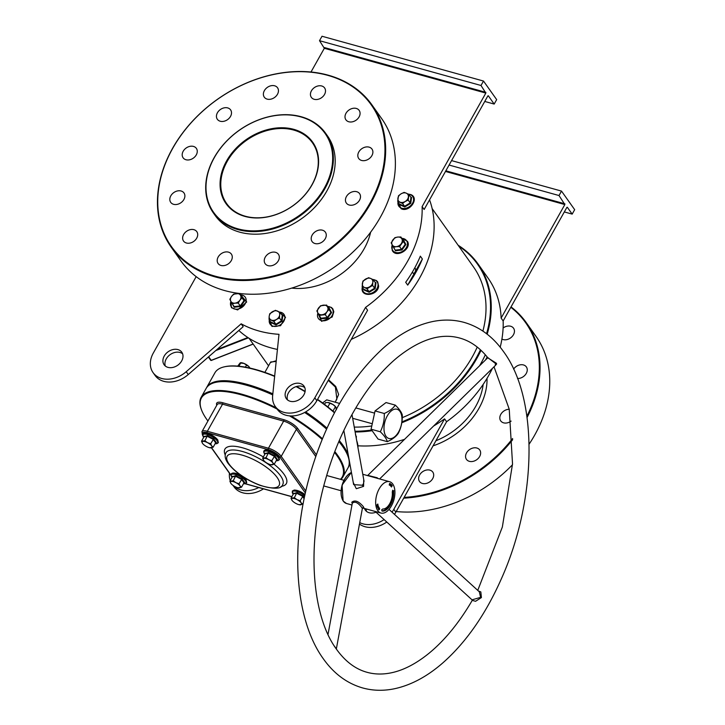 <?xml version="1.0" encoding="UTF-8"?>
<svg xmlns="http://www.w3.org/2000/svg" width="725" height="725" viewBox="0 0 725 725"><rect width="100%" height="100%" fill="white"/><g stroke="black" fill="none" stroke-linecap="round" stroke-linejoin="round"><path stroke-width="1.09" d="M226.553 161.004A53.115 40.518 144.7 0 1 293.761 129.331A53.115 40.518 144.7 0 1 312.103 184.73A53.115 40.518 144.7 0 1 244.896 216.403A53.115 40.518 144.7 0 1 226.553 161.004M311.868 184.893A52.572 40.111 -35.3 0 0 312.421 142.752A52.572 40.111 -35.3 0 0 270.099 129.784A52.572 40.111 -35.3 0 0 227.188 161.412A52.572 40.111 -35.3 0 0 226.644 203.553A52.572 40.111 -35.3 0 0 268.966 216.521A52.572 40.111 -35.3 0 0 311.868 184.893M354.996 431.248A117.06 89.311 -35.3 0 0 371.653 430.016M401.94 421.868A117.06 89.311 -35.3 0 0 480.439 349.785M486.548 333.708A117.06 89.311 -35.3 0 0 458.744 246.11M458.127 245.24A117.604 89.728 144.7 0 1 478.119 264.072A117.604 89.728 144.7 0 1 487.173 334.198M481.019 350.329A117.604 89.728 144.7 0 1 401.813 422.738M372.142 430.704A117.604 89.728 144.7 0 1 355.132 431.991M238.824 330.491A117.604 89.728 -35.3 0 0 270.942 347.873A117.604 89.728 -35.3 0 0 277.421 349.423M351.244 339.373A117.604 89.728 -35.3 0 0 429.553 199.828M237.918 228.837A68.286 52.1 -35.3 0 0 324.329 188.119A68.286 52.1 -35.3 0 0 300.739 116.888A68.286 52.1 -35.3 0 0 214.328 157.615A68.286 52.1 -35.3 0 0 237.918 228.837M301.192 116.734A68.83 52.517 144.7 0 1 325.688 133.355A68.83 52.517 144.7 0 1 314.142 203.426A68.83 52.517 144.7 0 1 237.873 229.571A68.83 52.517 144.7 0 1 213.377 212.951A68.83 52.517 144.7 0 1 224.913 142.879A68.83 52.517 144.7 0 1 301.192 116.734M274.639 376.402A81.291 27.74 -150.7 0 0 224.668 366.759L225.321 366.614A80.756 27.559 29.3 0 1 274.666 376.085M296.552 386.488A80.756 27.559 29.3 0 1 305.116 391.373M317.577 399.375A80.756 27.559 29.3 0 1 334.597 412.552M334.461 412.815A81.291 27.74 -150.7 0 0 317.423 399.647M305.062 391.708A81.291 27.74 -150.7 0 0 296.117 386.624M224.668 366.759A81.291 27.74 -150.7 0 0 214.899 372.831L206.67 387.485A81.291 27.74 29.3 0 1 272.836 393.829M347.937 456.125A80.756 27.559 -150.7 0 0 342.354 445.757A80.756 27.559 -150.7 0 0 338.947 441.326A80.756 27.559 29.3 0 1 342.354 445.757A80.756 27.559 29.3 0 1 347.828 455.808L348.054 456.442A81.291 27.74 -150.7 0 0 342.544 446.319A81.291 27.74 -150.7 0 0 338.847 441.552M326.685 428.81A80.756 27.559 -150.7 0 0 304.962 412.298A80.756 27.559 29.3 0 1 326.685 428.81M272.727 394.889A81.291 27.74 -150.7 0 0 215.941 382.302L216.603 382.166A80.756 27.559 29.3 0 1 272.763 394.563A80.756 27.559 -150.7 0 0 216.277 382.238M206.435 387.938A81.291 27.74 29.3 0 1 206.67 387.485M305.642 411.909A81.291 27.74 29.3 0 1 326.984 428.131M339.273 440.564A81.291 27.74 29.3 0 1 343.043 445.431A81.291 27.74 29.3 0 1 348.218 454.666M171.182 247.143L180.906 260.864A123.023 93.86 -35.3 0 0 224.687 290.571A123.023 93.86 -35.3 0 0 361.023 243.836A123.023 93.86 -35.3 0 0 381.649 118.592L371.925 104.871A123.023 93.86 144.7 0 1 351.299 230.115A123.023 93.86 144.7 0 1 214.962 276.85A123.023 93.86 144.7 0 1 171.182 247.143A123.023 93.86 144.7 0 1 191.817 121.9A123.023 93.86 144.7 0 1 328.144 75.164A123.023 93.86 144.7 0 1 371.925 104.871M215.008 276.125A122.48 93.453 -35.3 0 0 370.004 203.082A122.48 93.453 -35.3 0 0 327.7 75.328A122.48 93.453 -35.3 0 0 172.704 148.362A122.48 93.453 -35.3 0 0 215.008 276.125M396.194 511.542A123.023 93.86 -35.3 0 0 512.484 464.752M529.087 444.208A123.023 93.86 -35.3 0 0 536.02 336.4L526.296 322.679A123.023 93.86 144.7 0 1 527.057 417.518M404.133 497.395A122.48 93.453 -35.3 0 0 512.629 438.507M526.876 416.213A122.48 93.453 -35.3 0 0 510.817 307.282M511.034 306.902A123.023 93.86 144.7 0 1 526.296 322.679M512.675 439.676A123.023 93.86 144.7 0 1 403.698 498.175M270.425 362.482L276.252 360.733M328.552 379.809L335.72 386.461L338.638 394.482L335.666 401.26M335.14 402.194L336.862 399.131L335.421 387.105L328.253 380.344M276.18 361.44L270.697 361.993L264.861 372.387M170.81 195.841A8.129 6.199 144.7 0 1 177.444 190.947A8.129 6.199 144.7 0 1 183.987 192.959A8.129 6.199 144.7 0 1 183.905 199.475A8.129 6.199 144.7 0 1 177.272 204.359A8.129 6.199 144.7 0 1 170.719 202.357A8.129 6.199 144.7 0 1 170.81 195.841M183.18 151.271A8.129 6.199 144.7 0 1 189.814 146.377A8.129 6.199 144.7 0 1 196.366 148.38A8.129 6.199 144.7 0 1 196.276 154.905A8.129 6.199 144.7 0 1 189.642 159.79A8.129 6.199 144.7 0 1 183.099 157.787A8.129 6.199 144.7 0 1 183.18 151.271M217.427 112.765A8.129 6.199 144.7 0 1 224.061 107.871A8.129 6.199 144.7 0 1 230.604 109.883A8.129 6.199 144.7 0 1 230.523 116.399A8.129 6.199 144.7 0 1 223.889 121.283A8.129 6.199 144.7 0 1 217.346 119.281A8.129 6.199 144.7 0 1 217.427 112.765M264.371 90.643A8.129 6.199 144.7 0 1 271.005 85.749A8.129 6.199 144.7 0 1 277.548 87.761A8.129 6.199 144.7 0 1 277.467 94.277A8.129 6.199 144.7 0 1 270.824 99.171A8.129 6.199 144.7 0 1 264.281 97.159A8.129 6.199 144.7 0 1 264.371 90.643M311.424 90.833A8.129 6.199 144.7 0 1 318.058 85.94A8.129 6.199 144.7 0 1 324.61 87.952A8.129 6.199 144.7 0 1 324.519 94.468A8.129 6.199 144.7 0 1 317.885 99.352A8.129 6.199 144.7 0 1 311.342 97.349A8.129 6.199 144.7 0 1 311.424 90.833M345.988 113.281A8.129 6.199 144.7 0 1 352.631 108.397A8.129 6.199 144.7 0 1 359.174 110.399A8.129 6.199 144.7 0 1 359.083 116.915A8.129 6.199 144.7 0 1 352.45 121.809A8.129 6.199 144.7 0 1 345.907 119.797A8.129 6.199 144.7 0 1 345.988 113.281M358.803 151.978A8.129 6.199 144.7 0 1 365.436 147.084A8.129 6.199 144.7 0 1 371.988 149.096A8.129 6.199 144.7 0 1 371.898 155.612A8.129 6.199 144.7 0 1 365.264 160.497A8.129 6.199 144.7 0 1 358.721 158.494A8.129 6.199 144.7 0 1 358.803 151.978M346.432 196.547A8.129 6.199 144.7 0 1 353.066 191.654A8.129 6.199 144.7 0 1 359.609 193.666A8.129 6.199 144.7 0 1 359.528 200.182A8.129 6.199 144.7 0 1 352.894 205.066A8.129 6.199 144.7 0 1 346.342 203.063A8.129 6.199 144.7 0 1 346.432 196.547M312.185 235.054A8.129 6.199 144.7 0 1 318.819 230.16A8.129 6.199 144.7 0 1 325.362 232.163A8.129 6.199 144.7 0 1 325.28 238.679A8.129 6.199 144.7 0 1 318.647 243.573A8.129 6.199 144.7 0 1 312.103 241.57A8.129 6.199 144.7 0 1 312.185 235.054M265.241 257.176A8.129 6.199 144.7 0 1 271.884 252.282A8.129 6.199 144.7 0 1 278.427 254.285A8.129 6.199 144.7 0 1 278.337 260.801A8.129 6.199 144.7 0 1 271.703 265.694A8.129 6.199 144.7 0 1 265.16 263.692A8.129 6.199 144.7 0 1 265.241 257.176M218.189 256.985A8.129 6.199 144.7 0 1 224.823 252.092A8.129 6.199 144.7 0 1 231.366 254.094A8.129 6.199 144.7 0 1 231.284 260.61A8.129 6.199 144.7 0 1 224.65 265.504A8.129 6.199 144.7 0 1 218.098 263.501A8.129 6.199 144.7 0 1 218.189 256.985M183.624 234.528A8.129 6.199 144.7 0 1 190.258 229.644A8.129 6.199 144.7 0 1 196.801 231.647A8.129 6.199 144.7 0 1 196.72 238.163A8.129 6.199 144.7 0 1 190.077 243.056A8.129 6.199 144.7 0 1 183.534 241.053A8.129 6.199 144.7 0 1 183.624 234.528M501.908 339.064A8.129 6.199 -35.3 0 0 513.454 334.723A8.129 6.199 -35.3 0 0 513.545 328.208A8.129 6.199 -35.3 0 0 503.105 328.008M517.532 378.504A8.129 6.199 -35.3 0 0 526.268 373.42A8.129 6.199 -35.3 0 0 526.35 366.904A8.129 6.199 -35.3 0 0 513.599 369.107M509.24 409.263A8.129 6.199 -35.3 0 0 500.803 414.356A8.129 6.199 -35.3 0 0 500.712 420.872A8.129 6.199 -35.3 0 0 511.125 421.098M479.651 456.496A8.129 6.199 -35.3 0 0 479.733 449.98A8.129 6.199 -35.3 0 0 473.189 447.968A8.129 6.199 -35.3 0 0 466.556 452.862A8.129 6.199 -35.3 0 0 466.474 459.378A8.129 6.199 -35.3 0 0 473.017 461.381A8.129 6.199 -35.3 0 0 479.651 456.496M432.707 478.618A8.129 6.199 -35.3 0 0 432.798 472.102A8.129 6.199 -35.3 0 0 426.246 470.09A8.129 6.199 -35.3 0 0 419.612 474.984A8.129 6.199 -35.3 0 0 419.53 481.5A8.129 6.199 -35.3 0 0 426.073 483.502A8.129 6.199 -35.3 0 0 432.707 478.618M291.749 288.106A63.41 48.376 -35.3 0 0 370.629 232.199M325.688 133.355L327.51 135.928A68.83 52.517 144.7 0 1 315.964 206A68.83 52.517 144.7 0 1 239.694 232.145A68.83 52.517 144.7 0 1 215.198 215.524L213.377 212.951M165.318 366.043A10.839 8.274 144.7 0 1 166.243 358.92A10.839 8.274 144.7 0 1 182.6 353.791M164.222 356.066A10.839 8.274 144.7 0 1 173.067 349.541A10.839 8.274 144.7 0 1 181.794 352.214A10.839 8.274 144.7 0 1 181.676 360.905A10.839 8.274 144.7 0 1 172.831 367.43A10.839 8.274 144.7 0 1 164.104 364.748A10.839 8.274 144.7 0 1 164.222 356.066M304.826 387.685A10.839 8.274 -35.3 0 0 288.459 392.823A10.839 8.274 -35.3 0 0 287.535 399.937M303.893 394.808A10.839 8.274 -35.3 0 0 304.011 386.117A10.839 8.274 -35.3 0 0 295.283 383.443A10.839 8.274 -35.3 0 0 286.438 389.959A10.839 8.274 -35.3 0 0 286.321 398.65A10.839 8.274 -35.3 0 0 295.048 401.324A10.839 8.274 -35.3 0 0 303.893 394.808M412.452 271.947A2.71 1.486 105.5 0 0 413.295 273.252A2.71 1.486 105.5 0 0 415.035 272.065A2.71 1.486 105.5 0 0 414.745 268.032A2.71 1.486 105.5 0 0 414.682 268.014M482.306 363.098A2.71 1.486 105.5 0 0 481.599 362.355A2.71 1.486 105.5 0 0 481.527 362.337M398.65 431.864A15.171 8.328 105.5 0 0 399.955 411.419A15.171 8.328 105.5 0 0 387.304 415.851A15.171 8.328 105.5 0 0 385.999 436.296A15.171 8.328 105.5 0 0 398.65 431.864M398.324 433.296C401.179 427.641 402.502 421.551 402.293 415.017C401.478 412.126 399.14 408.827 395.279 405.112C393.158 408.329 389.497 411.12 384.286 413.495L375.052 410.93L371.082 429.209L378.097 439.105L387.331 441.67C392.524 439.314 396.185 436.522 398.324 433.296M339.599 403.426L326.721 399.856L322.598 402.946M487.49 357.334A117.604 89.728 144.7 0 1 486.901 358.603M479.606 365.753A117.604 89.728 -35.3 0 0 485.324 354.77M492.402 368.391A117.604 89.728 144.7 0 1 446.6 421.723L444.57 418.869A117.604 89.728 144.7 0 1 433.604 426.028M404.55 439.332A117.604 89.728 144.7 0 1 357.996 445.793L357.951 446.247M478.119 264.072L488.043 278.083A117.604 89.728 144.7 0 1 501.12 318.094L503.15 320.958A117.604 89.728 144.7 0 1 500.196 347.193M407.704 285.124L405.683 282.27A117.604 89.728 -35.3 0 0 420.337 256.152L422.367 259.015A117.604 89.728 144.7 0 1 407.704 285.124L422.367 259.015M422.113 206.616L485.832 93.081L324.329 48.285L319.507 40.691L322.009 36.25L483.502 81.046L496.67 99.624L494.178 104.065L488.306 95.773L487.853 95.936L424.143 209.48L422.113 206.616A117.604 89.728 144.7 0 1 365.563 307.391L314.813 397.835A24.387 18.605 -35.3 0 1 294.903 412.507A24.387 18.605 -35.3 0 1 275.273 406.48A24.387 18.605 -35.3 0 1 272.645 395.669L278.989 334.316A117.604 89.728 144.7 0 1 258.988 331.008A117.604 89.728 144.7 0 1 241.171 323.821L243.192 326.685L188.237 374.553A24.387 18.605 144.7 0 1 155.078 375.441L153.047 372.587A24.387 18.605 144.7 0 1 153.31 353.039L196.176 276.642M365.563 307.391L367.584 310.246L316.834 400.689A24.387 18.605 -35.3 0 1 296.933 415.362A24.387 18.605 -35.3 0 1 277.294 409.344L275.273 406.48M432.136 208.573L473.498 266.927A112.185 85.595 144.7 0 1 482.895 331.089M477.231 347.067A112.185 85.595 144.7 0 1 402.284 417.645M371.78 425.965A112.185 85.595 144.7 0 1 354.253 427.088M311.007 72.011L324.329 48.285M241.171 323.821L186.216 371.698A24.387 18.605 144.7 0 1 153.047 372.587M357.969 447.651A81.291 27.74 -150.7 0 0 356.782 440.891A81.291 27.74 -150.7 0 0 356.709 440.7L356.782 440.891M349.704 462.876A81.291 27.74 29.3 0 1 348.462 467.054A81.291 27.74 29.3 0 1 348.199 467.489M395.279 405.112L386.035 402.556L375.052 410.93M384.286 413.495C384.504 419.993 383.181 426.092 380.317 431.774L371.082 429.209M380.317 431.774C384.205 435.507 386.543 438.806 387.331 441.67M364.494 508.488A10.839 8.274 -35.3 0 0 365.327 510.128A10.839 8.274 -35.3 0 0 376.021 512.203M392.007 512.122A24.387 18.605 -35.3 0 0 393.82 509.312L444.57 418.869M351.879 504.99L351.743 506.267M359.745 522.616A24.387 18.605 -35.3 0 0 384.123 519.598M258.752 487.535A24.387 18.605 144.7 0 1 233.332 485.614M230.251 480.584A24.387 18.605 144.7 0 1 229.435 473.235M263.483 488.849A24.387 18.605 144.7 0 1 234.084 486.919L232.988 485.369M451.566 160.606L561.503 191.092L559.011 195.532L564.838 204.559L445.476 171.453M564.322 211.936L572.179 214.111L574.671 209.67L561.503 191.092M503.15 320.958L566.859 207.413L567.312 207.25L572.179 214.111M501.12 318.094L564.838 204.559M394.463 514.369A24.387 18.605 -35.3 0 0 395.841 512.167L446.6 421.723M359.473 524.057A24.387 18.605 -35.3 0 0 386.778 522.027M366.152 508.941A10.839 8.274 -35.3 0 0 366.542 511.415M449.074 165.046L559.011 195.532M445.839 170.81L564.884 203.825M483.502 81.046L481.01 85.487L485.832 93.081M319.507 40.691L481.01 85.487M324.374 47.551L485.877 92.347M484.762 101.455L494.178 104.065M487.182 356.963L485.487 359.99M478.409 590.984L480.829 591.926L481.409 597.572L475.582 601.279L472.238 600.382L472.038 599.838L480.593 597.364L479.325 591.817L388.999 509.376M472.238 600.409L472.338 600.209C459.378 622.394 445.068 639.976 429.381 652.971C415.434 664.345 401.931 671.105 388.872 673.262C381.169 674.531 373.901 674.205 367.058 672.302C355.477 669.139 345.299 661.481 336.527 649.301C311.56 615.679 306.358 544.257 325.906 478.174C332.005 456.968 339.952 437.13 349.758 418.669C363.678 392.751 379.456 372.423 397.092 357.679C420.011 339.327 440.9 332.784 459.768 338.067C470.317 340.949 479.733 347.592 488.007 357.987L496.29 363.171L496.652 363.995L494.722 366.116M361.884 507.672C358.041 502.543 354.851 501.048 352.323 503.186L352.341 503.041A1.087 0.933 4.6 0 0 351.806 502.235C354.842 499.706 358.703 501.202 363.37 506.702L363.841 507.718L362.346 508.569L361.884 507.672M343.84 430.442L353.637 484.635L362.373 485.233L363.406 483.811L364.013 481.119L351.987 414.573M363.723 479.497L363.578 486.375L356.301 488.722L353.256 482.524M487.626 357.887L367.792 475.382L377.172 477.748L378.178 478.627M379.637 478.944L495.211 365.636L495.556 363.542L487.78 357.579M326.558 429.082A81.291 27.74 -150.7 0 0 304.645 412.471M215.941 382.302A81.291 27.74 -150.7 0 0 206.172 388.373L201.188 397.264A81.291 27.74 29.3 0 1 276.225 407.831M340.442 479.316A80.756 27.559 -150.7 0 0 336.871 455.527A80.756 27.559 -150.7 0 0 334.497 452.373M322.127 439.423A80.756 27.559 -150.7 0 0 289.529 415.869M277.086 409.045A80.756 27.559 -150.7 0 0 201.323 409.389A80.756 27.559 -150.7 0 0 206.797 419.449A80.756 27.559 -150.7 0 0 207.93 421.007M201.323 409.389L201.097 408.764A81.291 27.74 29.3 0 1 201.188 397.264M291.033 415.96A81.291 27.74 29.3 0 1 322.417 438.716M334.796 451.575A81.291 27.74 29.3 0 1 337.56 455.2A81.291 27.74 29.3 0 1 342.979 476.823A81.291 27.74 29.3 0 1 340.85 479.433M334.352 646.075L336.355 648.875L362.346 508.569M377.816 510.708A16.258 8.927 -74.5 0 1 377.788 491.777A16.258 8.927 -74.5 0 1 389.633 481.717A16.258 8.927 -74.5 0 1 392.769 484.055A16.258 8.927 -74.5 0 1 392.796 502.987A16.258 8.927 -74.5 0 1 380.942 513.046A16.258 8.927 -74.5 0 1 377.816 510.708M352.223 503.612L351.806 502.235M390.113 484.681L390.358 483.693L390.702 484.508L389.742 485.279L390.358 483.693L390.702 484.508L390.113 484.681M378.187 505.606L377.218 506.766L378.187 505.606M376.928 504.863L377.072 505.552L377.326 504.555L377.453 505.18L377.825 504.827L377.798 504.011L377.979 504.899L376.991 505.842L376.819 504.972L377.072 505.552L377.326 504.555L377.453 505.18L377.825 504.827L377.68 504.12L377.979 504.899L376.991 505.842L376.937 504.863M382.311 511.098A14.092 7.739 105.5 0 0 393.539 491.097L392.687 490.218L392.27 492.058A11.926 6.543 -74.5 0 1 382.773 508.986L381.658 509.865L382.048 511.025M377.924 506.866L378.577 506.648L377.643 507.935L377.924 506.866L378.577 506.648L378.296 507.718L377.643 507.935L378.577 506.648L377.924 506.866M378.731 507.409L379.211 507.881L378.377 509.24L378.822 507.246L379.211 507.881L378.377 509.24L378.731 507.409M379.365 509.312L379.51 508.533L379.048 508.633L379.601 508.361L379.456 509.43L378.812 509.874L378.822 509.113L378.903 509.702L379.365 509.312L379.51 508.533L379.048 508.633L379.601 508.361L379.456 509.43L378.812 509.874L378.822 509.113L378.903 509.702L379.365 509.312M391.763 485.378L391.029 486.412L391.826 484.998L391.509 486.629L392.243 485.596L391.455 487.001L391.763 485.378L391.029 486.412L391.826 484.998L391.509 486.629L392.243 485.596L391.455 487.001L391.763 485.378M390.983 486.076L390.44 485.786L391.147 484.291L391.6 484.753L390.621 485.705L390.902 486.257L390.44 485.786L391.147 484.291L391.6 484.753L390.621 485.705L390.983 486.076M389.842 484.354L389.243 485.061L389.787 483.367L389.243 485.061L389.787 483.367L389.842 484.354M342.979 476.823L347.964 467.942A81.291 27.74 -150.7 0 0 348.054 456.442M381.993 510.871A14.092 7.739 105.5 0 0 392.669 490.852L393.539 491.097M392.986 490.608L393.856 490.852M378.296 507.718L377.643 507.935L378.296 507.718M377.988 507.02L377.752 507.781L377.988 507.02M377.752 507.781L378.223 507.563L377.752 507.781M379.048 508.633L379.601 508.361L379.048 508.633M379.456 509.43L378.812 509.874L379.456 509.43M390.322 484.581L390.394 483.965L390.322 484.581M389.715 484.3L389.733 483.557L389.715 484.3M389.733 483.557L389.316 484.137L389.733 483.557M355.477 434.782L356.473 436.93L356.138 437.528M241.035 296.289L242.05 296.262L244.561 301.002L240.618 306.494L234.175 307.246L232.698 304.473M236.368 293.553A5.691 4.341 144.7 0 1 240.573 295.428A5.691 4.341 144.7 0 1 239.903 300.222L241.932 297.921L239.585 293.471L233.541 294.169L231.502 296.48A5.691 4.341 144.7 0 1 236.368 293.553M230.831 301.274A5.691 4.341 144.7 0 1 231.502 296.48L229.843 299.316L230.831 301.274L232.199 303.766L235.027 303.15A5.691 4.341 144.7 0 1 230.831 301.274M235.027 303.15A5.691 4.341 -35.3 0 0 239.903 300.222L238.244 303.068L235.027 303.15M232.199 303.766L234.211 306.603L240.256 305.896L243.944 300.757L239.594 293.489M240.618 306.494L238.244 303.068M244.561 301.002L241.932 297.921M234.211 306.603L234.175 307.246L234.211 306.603M242.05 296.262L241.588 296.308L242.05 296.262M232.417 476.57L235.806 475.663L242.014 478.872L244.633 482.569L244.017 482.778M239.594 487.889L238.153 487.698L241.507 487.236L240.047 485.922A5.691 1.939 29.3 0 1 239.594 487.889A5.691 1.939 29.3 0 1 238.724 487.88A5.691 1.939 29.3 0 1 235.018 486.611A5.691 1.939 29.3 0 1 231.012 483.548A5.691 1.939 29.3 0 1 230.885 483.376A5.691 1.939 29.3 0 1 231.329 481.418A5.691 1.939 29.3 0 1 235.915 482.687L233.242 480.766L229.888 481.228L230.976 483.502M240.047 485.922A5.691 1.939 -150.7 0 0 235.915 482.687L239.051 483.774L240.047 485.922M241.507 487.236L243.981 482.832L241.525 479.37L235.716 476.361L232.362 476.823L229.888 481.228M242.014 478.872L239.051 483.774M235.806 475.663L233.242 480.766M243.981 482.832L244.633 482.569L243.981 482.832M232.227 476.162L232.362 476.823L232.227 476.162M293.525 493.526L296.924 492.619L303.123 495.818L304.246 497.957M300.712 504.836L299.262 504.645L302.615 504.192L301.156 502.869A5.691 1.939 29.3 0 1 300.712 504.836A5.691 1.939 29.3 0 1 299.833 504.827A5.691 1.939 29.3 0 1 296.126 503.567A5.691 1.939 29.3 0 1 292.121 500.504A5.691 1.939 29.3 0 1 291.994 500.332A5.691 1.939 29.3 0 1 292.438 498.365A5.691 1.939 29.3 0 1 297.023 499.634L294.35 497.722L290.997 498.184L292.084 500.449M301.156 502.869A5.691 1.939 -150.7 0 0 297.023 499.634L300.159 500.721L301.156 502.869M304.119 498.8L302.633 496.317L296.824 493.308L293.471 493.77L290.997 498.184M303.295 502.987L302.615 504.192M303.123 495.818L300.159 500.721M296.924 492.619L294.35 497.722M293.344 493.109L293.471 493.77L293.344 493.109M265.169 453.506L268.558 452.599L274.757 455.808L277.376 459.505L276.769 459.704M272.346 464.816L270.905 464.634L274.258 464.172L272.799 462.858A5.691 1.939 29.3 0 1 272.346 464.816A5.691 1.939 29.3 0 1 271.476 464.816A5.691 1.939 29.3 0 1 267.761 463.547A5.691 1.939 29.3 0 1 263.755 460.484A5.691 1.939 29.3 0 1 263.628 460.312A5.691 1.939 29.3 0 1 264.081 458.345A5.691 1.939 29.3 0 1 268.658 459.623L265.993 457.702L262.631 458.164L263.719 460.438M272.799 462.858A5.691 1.939 -150.7 0 0 268.658 459.623L271.803 460.701L272.799 462.858M274.258 464.172L276.733 459.759L274.277 456.297L268.468 453.297L265.105 453.759L262.631 458.164M274.757 455.808L271.803 460.701M268.558 452.599L265.993 457.702M276.733 459.759L277.376 459.505L276.733 459.759M264.978 453.089L265.105 453.759L264.978 453.089M204.051 436.559L207.45 435.653L213.648 438.852L216.267 442.549L215.66 442.757M211.238 447.869L209.797 447.678L213.15 447.225L211.691 445.902A5.691 1.939 29.3 0 1 211.238 447.869A5.691 1.939 29.3 0 1 210.368 447.86A5.691 1.939 29.3 0 1 206.652 446.6A5.691 1.939 29.3 0 1 202.647 443.537A5.691 1.939 29.3 0 1 202.52 443.365A5.691 1.939 29.3 0 1 202.973 441.398A5.691 1.939 29.3 0 1 207.549 442.667L204.885 440.755L201.523 441.217L202.61 443.483M211.691 445.902A5.691 1.939 -150.7 0 0 207.549 442.667L210.694 443.754L211.691 445.902M213.15 447.225L215.624 442.812L213.168 439.35L207.35 436.341L203.997 436.803L201.523 441.217M213.648 438.852L210.694 443.754M207.45 435.653L204.885 440.755M215.624 442.812L216.267 442.549L215.624 442.812M203.87 436.142L203.997 436.803L203.87 436.142M282.016 314.958L282.85 315.384L282.025 321.293L276.026 324.891L270.851 322.58L270.896 321.891M272.401 311.732A5.691 4.341 144.7 0 1 277.639 311.125A5.691 4.341 144.7 0 1 279.678 314.976L280.249 312.475L275.4 310.309L269.782 313.689L269.202 316.191A5.691 4.341 144.7 0 1 272.401 311.732M271.241 320.042A5.691 4.341 144.7 0 1 269.202 316.191L269.011 319.227L273.86 321.383L276.479 319.435A5.691 4.341 144.7 0 1 271.241 320.042M276.479 319.435A5.691 4.341 -35.3 0 0 279.678 314.976L279.478 318.012L276.479 319.435M273.86 321.383L275.872 324.22L271.014 322.063L270.851 322.58L269.011 319.227M276.026 324.891L275.872 324.22L281.49 320.849L279.478 318.012M282.025 321.293L281.49 320.849L282.261 315.312L280.249 312.475M282.261 315.312L282.85 315.384L282.261 315.312M328.044 307.889L329.059 307.862L331.57 312.602L327.637 318.094L321.184 318.846L319.707 316.073M318.511 308.08A5.691 4.341 144.7 0 1 323.377 305.153A5.691 4.341 144.7 0 1 327.582 307.028L326.594 305.071L320.55 305.769L316.852 310.916L317.84 312.874A5.691 4.341 144.7 0 1 318.511 308.08M322.045 314.75A5.691 4.341 144.7 0 1 317.84 312.874L319.208 315.366L325.253 314.668L326.912 311.822A5.691 4.341 144.7 0 1 322.045 314.75M326.912 311.822A5.691 4.341 -35.3 0 0 327.582 307.028L328.951 309.521L326.912 311.822M325.253 314.668L327.265 317.505L321.22 318.202L321.184 318.846L319.208 315.366M327.637 318.094L327.265 317.505L330.953 312.357L328.951 309.521M331.57 312.602L326.594 305.071M328.606 307.907L329.059 307.862L328.606 307.907M375.151 282.342L375.985 282.768L375.16 288.677L369.161 292.284L363.986 289.973L364.041 289.284M362.346 283.575A5.691 4.341 144.7 0 1 365.536 279.116A5.691 4.341 144.7 0 1 370.774 278.509L368.545 277.702L362.917 281.073L362.147 286.611L364.376 287.426A5.691 4.341 144.7 0 1 362.346 283.575M369.614 286.819A5.691 4.341 144.7 0 1 364.376 287.426L366.995 288.777L372.614 285.396L372.813 282.36A5.691 4.341 144.7 0 1 369.614 286.819M372.813 282.36A5.691 4.341 -35.3 0 0 370.774 278.509L373.393 279.859L372.813 282.36M369.161 292.284L369.007 291.613L364.158 289.447L363.986 289.973L362.147 286.611M372.614 285.396L374.626 288.233L369.007 291.613L366.995 288.777M375.16 288.677L374.626 288.233L375.396 282.696L373.393 279.859M375.396 282.696L375.985 282.768L375.396 282.696M402.348 239.803L403.372 239.776L405.882 244.515L401.94 250.007L395.487 250.759L394.119 248.186M392.153 244.787A5.691 4.341 144.7 0 1 392.814 239.993A5.691 4.341 144.7 0 1 397.69 237.066L394.853 237.682L391.165 242.83L393.512 247.279L396.348 246.663A5.691 4.341 144.7 0 1 392.153 244.787L392.234 250.406C396.095 258.608 412.072 249.019 407.477 241.334L401.768 238.217M401.215 243.736A5.691 4.341 144.7 0 1 396.348 246.663L399.566 246.582L403.254 241.434L401.886 238.942A5.691 4.341 144.7 0 1 401.215 243.736M401.886 238.942A5.691 4.341 -35.3 0 0 397.69 237.066L400.898 236.984L401.886 238.942M401.94 250.007L401.568 249.418L395.524 250.116L395.487 250.759L393.512 247.279M403.254 241.434L405.266 244.271L401.568 249.418L399.566 246.582M405.882 244.515L400.898 236.984M402.91 239.821L403.372 239.776L402.91 239.821M410.712 197.028L411.555 197.454L410.731 203.363L404.731 206.96L399.557 204.658L399.602 203.961M399.946 202.112A5.691 4.341 144.7 0 1 397.907 198.26A5.691 4.341 144.7 0 1 401.106 193.802L398.487 195.759L397.708 201.296L402.565 203.453L405.184 201.505A5.691 4.341 144.7 0 1 399.946 202.112M408.383 197.046A5.691 4.341 144.7 0 1 405.184 201.505L408.184 200.082L408.954 194.545L406.344 193.194A5.691 4.341 144.7 0 1 408.383 197.046M406.344 193.194A5.691 4.341 -35.3 0 0 401.106 193.802L404.106 192.379L406.344 193.194M404.731 206.96L404.568 206.29L399.72 204.133L399.557 204.658L397.708 201.296M410.731 203.363L410.196 202.918L404.568 206.29L402.565 203.453M408.954 194.545L410.966 197.381L410.196 202.918L408.184 200.082M410.966 197.381L411.555 197.454L410.966 197.381M249.337 367.131A5.691 1.939 -150.7 0 0 249.3 367.095A5.691 1.939 -150.7 0 0 248.72 366.442A5.691 1.939 -150.7 0 0 243.981 363.424L248.72 366.442L249.998 368.101M241.325 362.736A5.691 1.939 29.3 0 1 241.588 362.763A5.691 1.939 29.3 0 1 243.981 363.424L240.102 362.971L240.872 362.681L238.878 366.234M237.727 366.125L240.102 362.971M245.403 367.158L246.618 364.992M324.519 404.378L325.489 402.656L327.963 402.502L332.938 404.505A5.691 1.939 -150.7 0 0 327.963 402.502A5.691 1.939 -150.7 0 0 327.945 402.493A5.691 1.939 -150.7 0 0 327.899 402.493M331.144 409.607L332.974 411.075L335.439 406.662L332.938 404.505A5.691 1.939 29.3 0 1 335.657 406.825A5.691 1.939 29.3 0 1 335.748 406.952M336.183 407.731L335.439 406.662L336.445 409.634M327.845 406.942L329.966 403.173M335.195 386.797L335.72 386.461M435.924 440.737A63.41 48.376 -35.3 0 0 483.167 384.404M253.17 344.076L211.211 360.343L253.116 344.013M208.664 356.754L211.211 360.343L208.401 356.99M216.911 349.577L247.85 337.515M248.376 337.859L215.778 350.565M395.841 512.167L393.82 509.312M487.037 378.323A66.12 50.442 144.7 0 1 433.061 445.848M314.813 397.835L316.834 400.689M186.216 371.698L188.237 374.553M351.435 472.464A16.258 8.927 105.5 0 0 342.245 485.288A16.258 8.927 105.5 0 0 343.333 501.147A16.258 8.927 105.5 0 0 346.459 503.485L343.133 501.011L342.055 485.061L351.426 472.392M341.81 497.83A15.714 8.627 -74.5 0 1 348.254 474.603M362.346 508.515A1.087 1.051 177.5 0 1 363.841 507.718M362.373 485.233L363.578 486.375M481.409 597.572L480.702 597.164M496.652 363.995A1.087 0.906 -6.6 0 0 495.809 364.258M280.575 475.854A32.516 11.102 -150.7 0 0 250.85 454.493A32.516 11.102 -150.7 0 0 226.028 452.672C224.378 455.545 225.085 459.152 228.167 463.493C235.272 472.473 245.857 479.751 259.922 485.333C274.104 489.411 281.708 489.13 282.741 484.499A32.516 11.102 -150.7 0 0 280.575 475.854M277.14 477.467A29.807 10.177 -150.7 0 0 241.996 455.083A29.807 10.177 -150.7 0 0 229.127 464.145A29.807 10.177 -150.7 0 0 264.281 486.529A29.807 10.177 -150.7 0 0 277.14 477.467M274.077 464.254A35.226 12.026 29.3 0 1 284.001 474.232A35.226 12.026 29.3 0 1 281.092 486.403M216.811 405.175A11.926 4.069 29.3 0 1 222.638 402.719L283.747 419.666A11.926 4.069 29.3 0 1 297.812 428.62L316.317 454.729M315.71 456.46L296.434 429.263L281.228 456.36L305.805 491.043M222.638 402.719A1.087 0.598 105.5 0 1 222.548 404.178L207.341 431.275L268.449 448.222L283.656 421.125L222.548 404.178A10.839 3.698 -150.7 0 0 217.147 404.586L201.94 431.692A10.839 3.698 29.3 0 1 207.341 431.275A1.087 0.598 105.5 0 0 207.25 432.734A9.751 3.326 -150.7 0 0 202.637 435.063M225.257 455.073A35.226 12.026 29.3 0 1 263.329 456.922M245.304 483.711L291.867 496.625M305.361 493L279.859 457.013A9.751 3.326 -150.7 0 0 268.359 449.681L207.25 432.734M211.609 447.796L231.003 475.165M268.359 449.681A1.087 0.598 105.5 0 1 268.449 448.222A10.839 3.698 29.3 0 1 281.228 456.36A1.087 0.825 144.7 0 1 279.859 457.013M297.812 428.62A1.087 0.825 -35.3 0 0 296.434 429.263A10.839 3.698 -150.7 0 0 283.656 421.125A1.087 0.598 105.5 0 0 283.747 419.666M202.71 435.507A1.087 0.825 144.7 0 1 202.647 435.444L201.94 431.692M231.067 475.528A1.087 0.825 144.7 0 1 231.012 475.455L211.437 447.833M230.903 301.41A8.464 6.452 -35.3 0 0 237.311 309.158A8.464 6.452 -35.3 0 0 245.983 301.709A8.464 6.452 -35.3 0 0 240.555 294.848M245.893 479.742A8.238 2.809 -150.7 0 0 237.827 474.114A8.238 2.809 -150.7 0 0 231.946 474.268M243.482 483.729A8.464 2.891 -150.7 0 0 245.485 480.82A8.464 2.891 -150.7 0 0 235.507 474.467A8.464 2.891 -150.7 0 0 231.864 477.041A8.464 2.891 -150.7 0 0 232.072 477.331L231.792 476.968C228.022 470.96 238.661 471.767 246.119 479.896L246.708 482.787L243.473 483.738M305.007 494.622A8.238 2.809 -150.7 0 0 297.377 490.526A8.238 2.809 -150.7 0 0 293.054 491.215M304.745 495.818A8.464 2.891 -150.7 0 0 295.283 491.124A8.464 2.891 -150.7 0 0 292.972 493.988A8.464 2.891 -150.7 0 0 293.181 494.278L292.311 491.024L294.377 490.018L299.507 491.251L305.017 494.568M278.636 456.668A8.238 2.809 -150.7 0 0 270.579 451.041A8.238 2.809 -150.7 0 0 264.697 451.204M276.225 460.665A8.464 2.891 -150.7 0 0 278.237 457.756A8.464 2.891 -150.7 0 0 268.259 451.403A8.464 2.891 -150.7 0 0 264.607 453.977A8.464 2.891 -150.7 0 0 264.824 454.267L264.534 453.895C260.764 447.896 271.404 448.693 278.871 456.832L279.451 459.713L276.225 460.674M217.527 439.722A8.238 2.809 -150.7 0 0 209.471 434.094A8.238 2.809 -150.7 0 0 203.589 434.248M217.128 440.809A8.464 2.891 -150.7 0 0 207.151 434.456A8.464 2.891 -150.7 0 0 203.498 437.021A8.464 2.891 -150.7 0 0 203.716 437.311L203.426 436.948C199.656 430.949 210.295 431.747 217.763 439.876L218.343 442.767L215.117 443.718A8.464 2.891 -150.7 0 0 217.128 440.809M269.347 319.698A8.464 6.452 -35.3 0 0 272.093 325.797A8.464 6.452 -35.3 0 0 280.077 324.981A8.464 6.452 -35.3 0 0 284.889 317.224A8.464 6.452 -35.3 0 0 279.569 312.094M317.922 313.019A8.464 6.452 -35.3 0 0 321.592 320.613A8.464 6.452 -35.3 0 0 331.561 316.417A8.464 6.452 -35.3 0 0 327.564 306.448M362.482 287.091A8.464 6.452 -35.3 0 0 362.4 287.553A8.464 6.452 -35.3 0 0 369.188 293.779A8.464 6.452 -35.3 0 0 377.97 285.75A8.464 6.452 -35.3 0 0 372.704 279.478M392.225 244.932A8.464 6.452 -35.3 0 0 392.388 249.889A8.464 6.452 -35.3 0 0 402.656 251.267A8.464 6.452 -35.3 0 0 406.861 241.198A8.464 6.452 -35.3 0 0 401.877 238.362M398.052 201.767A8.464 6.452 -35.3 0 0 400.998 207.957A8.464 6.452 -35.3 0 0 411.99 204.115A8.464 6.452 -35.3 0 0 410.504 194.708A8.464 6.452 -35.3 0 0 408.275 194.164M352.658 418.298L372.269 423.735M249.083 338.312L268.558 365.799M349.976 464.362L348.462 467.054M355.803 407.921L374.571 413.123M253.188 344.112L211.319 360.434A0.544 0.544 0 0 1 210.676 360.243L208.383 357.008M362.718 687.962C347.03 683.439 333.881 673.688 323.268 658.708C294.83 619.485 289.955 545.853 309.484 476.515C325.271 421.533 349.858 378.74 383.235 348.145C399.484 333.79 416.204 324.873 433.405 321.402C443.99 319.362 454.231 319.689 464.109 322.398C479.796 326.921 492.946 336.672 503.558 351.661C538.883 399.43 536.881 500.196 501.202 579.175C485.614 614.22 466.293 642.006 443.238 662.532C427.433 676.407 411.175 685.152 394.463 688.75C383.507 691.025 372.931 690.762 362.718 687.962M477.757 590.386L502.343 527.057L512.53 463.928L509.231 409.181L494.024 366.796M328.008 634.466L352.332 503.105M367.792 475.382L367.312 475.618M472.038 599.838L375.197 511.451M389.633 481.717L362.781 474.268M343.922 480.285L326.685 475.5M341.022 490.725L323.794 485.949M380.942 513.046L362.745 507.998M351.978 505.017L346.459 503.485M291.822 496.707L245.095 483.747M240.455 294.703L246.69 301.972L237.646 309.938L231.447 307.708L230.822 301.256M279.279 311.931L285.541 317.287L280.566 325.715L271.975 326.431L269.22 319.526M327.464 306.303L331.397 307.436L332.829 308.859L333.817 311.732L332.159 317.042L321.565 321.329L317.831 312.856M372.414 279.324L376.329 280.502L377.68 281.844L378.64 286.185C377.834 295.836 360.434 297.73 362.192 287.762L362.355 286.91M407.985 194.001L410.876 194.608C419.829 198.197 409.326 212.942 401.088 208.7L397.925 201.595M395.37 165.427L395.388 163.587M241.588 362.763L240.863 362.681"/></g></svg>
